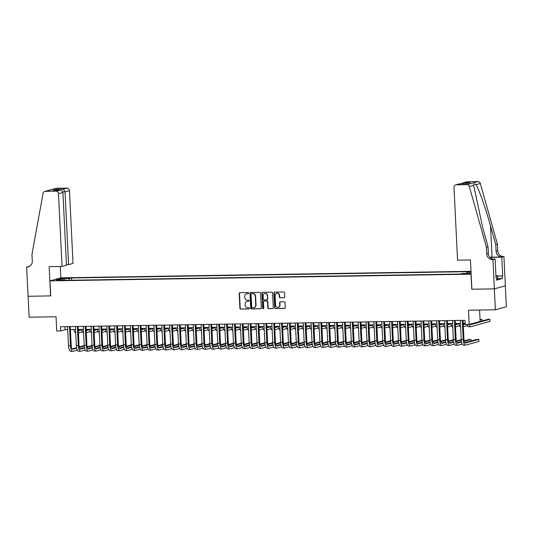 <?xml version="1.0" encoding="UTF-8"?>
<svg xmlns="http://www.w3.org/2000/svg" width="533" height="533" viewBox="0 0 533 533"><rect width="100%" height="100%" fill="white"/><g stroke="black" fill="none" stroke-linecap="round" stroke-linejoin="round"><path stroke-width="0.8" d="M248.678 293.097A0.58 0.54 -105.5 0 0 248.111 292.53L239.917 292.664A0.826 0.766 -105.5 0 0 239.184 293.496L239.91 308.274A0.826 0.766 -105.5 0 0 240.723 309.087L248.911 308.953A0.58 0.54 -105.5 0 0 249.424 308.374A0.58 0.54 -105.5 0 0 248.858 307.808L247.798 307.821A2.638 2.458 -105.5 0 1 245.2 305.236L245.14 304.003A2.638 2.458 -105.5 0 1 247.479 301.338L248.538 301.318A0.58 0.54 -105.5 0 0 249.051 300.732A0.58 0.54 -105.5 0 0 248.485 300.166L247.425 300.186A2.638 2.458 -105.5 0 1 244.827 297.594L244.767 296.361A2.638 2.458 -105.5 0 1 247.105 293.696L248.165 293.683A0.58 0.54 -105.5 0 0 248.678 293.097M284.036 297.754A0.826 0.766 -105.5 0 0 284.769 296.921L284.562 292.777A0.826 0.766 -105.5 0 0 283.749 291.964L274.655 292.111A0.826 0.766 -105.5 0 0 273.922 292.943L274.648 307.728A0.826 0.766 -105.5 0 0 275.454 308.534L284.555 308.387A0.826 0.766 -105.5 0 0 285.288 307.554L285.042 302.544A0.826 0.766 -105.5 0 0 284.229 301.738L280.338 301.798A0.826 0.766 -105.5 0 0 279.605 302.631L279.725 305.116A2.205 2.052 -105.5 0 1 278.253 307.274A2.205 2.052 -105.5 0 1 275.601 305.182L275.128 295.449A2.205 2.052 -105.5 0 1 276.6 293.29A2.205 2.052 -105.5 0 1 279.252 295.382L279.332 297.008A0.826 0.766 -105.5 0 0 280.138 297.814L284.329 297.674A0.826 0.766 -105.5 0 0 284.362 297.674M50.588 295.935L49.156 266.647L62.041 266.447L58.477 193.652A2.525 2.345 -105.5 0 0 55.998 191.18L45.278 191.354A2.525 2.345 -105.5 0 0 43.08 193.299L31.967 254.361L32.293 261.057A5.883 5.477 74.5 0 1 28.369 266.813A5.883 5.477 74.5 0 1 27.083 267L26.65 267.006L28.082 296.288L50.702 295.902L28.122 296.288L29.142 317.208L56.052 316.782L56.745 331L60.675 330.94L60.469 326.756L465.023 320.333L465.222 324.51L469.153 324.45L480.14 321.406L479.587 310.053M471.872 289.212L494.338 288.886L495.364 309.8L468.46 310.226L469.153 324.45M471.758 289.239L471.019 274.182L49.969 280.871L60.955 277.826L470.999 271.31M50.708 295.928L49.969 280.871M260.584 293.157A0.826 0.766 -105.5 0 0 259.771 292.344L250.67 292.49A0.826 0.766 -105.5 0 0 249.944 293.323L250.663 308.107A0.826 0.766 -105.5 0 0 251.476 308.913L260.577 308.774A0.826 0.766 -105.5 0 0 261.303 307.934L260.584 293.157M262.662 292.297L271.763 292.157A0.826 0.766 -105.5 0 1 272.576 292.963L273.296 307.748A0.826 0.766 -105.5 0 1 272.563 308.58L268.672 308.64A0.826 0.766 -105.5 0 1 267.859 307.834L267.566 301.838A0.826 0.766 -105.5 0 0 266.753 301.032L264.175 301.072A0.826 0.766 -105.5 0 0 263.442 301.905L263.748 308.147A0.58 0.54 -105.5 0 1 263.362 308.707A0.58 0.54 -105.5 0 1 262.669 308.161L261.93 293.13A0.826 0.766 -105.5 0 1 262.662 292.297M505.331 285.848L506.35 306.755L495.364 309.8M63.767 278.466L69.017 278.053L65.606 277.953L62.081 278.339L63.767 278.466M466.655 273.409L466.988 272.223L469.067 271.643L71.582 277.959L69.503 278.539L69.023 280.265M466.988 272.223L471.039 272.156M471.092 273.336L462.471 273.476L460.392 274.049L62.907 280.365L64.986 279.785L56.351 279.925L60.862 278.672L69.503 278.539M60.675 330.94L65.126 329.707L67.704 329.667M70.423 329.621L75.559 329.541M78.278 329.501L83.415 329.414M86.133 329.374L91.27 329.294M93.988 329.247L99.125 329.167M101.843 329.121L106.98 329.041M109.698 329.001L114.835 328.914M117.553 328.874L122.697 328.794M125.408 328.748L130.552 328.668M133.263 328.621L138.407 328.541M141.118 328.501L146.262 328.415M148.974 328.375L154.117 328.295M156.829 328.248L161.972 328.168M164.684 328.121L169.827 328.042M172.539 328.002L177.682 327.915M180.394 327.875L185.537 327.795M188.256 327.748L193.392 327.668M196.111 327.628L201.247 327.542M203.966 327.502L209.103 327.422M211.821 327.375L216.958 327.295M219.676 327.249L224.813 327.169M227.531 327.129L232.668 327.042M235.386 327.002L240.523 326.922M243.241 326.876L248.378 326.796M251.096 326.749L256.233 326.669M258.951 326.629L264.088 326.542M266.806 326.502L271.943 326.423M274.662 326.376L279.798 326.296M282.517 326.249L287.66 326.169M290.372 326.129L295.515 326.043M298.227 326.003L303.37 325.923M306.082 325.876L311.225 325.796M313.937 325.756L319.08 325.67M321.792 325.63L326.936 325.55M329.647 325.503L334.791 325.423M337.502 325.377L342.646 325.297M345.357 325.257L350.501 325.17M353.219 325.13L358.356 325.05M361.074 325.003L366.211 324.923M368.929 324.877L374.066 324.797M376.784 324.757L381.921 324.67M384.639 324.63L389.776 324.55M392.495 324.504L397.631 324.424M400.35 324.377L405.486 324.297M408.205 324.257L413.341 324.177M416.06 324.131L421.197 324.051M423.915 324.004L429.052 323.924M431.77 323.884L436.907 323.798M439.625 323.758L444.762 323.678M447.48 323.631L452.617 323.551M455.335 323.504L460.479 323.424M463.19 323.384L465.169 323.351M64.979 326.682L65.126 329.707M71.695 280.225L71.582 277.959M65.233 280.325L64.986 279.785M61.542 279.845L60.862 278.672M248.431 293.596L247.405 293.616A2.638 2.458 -105.5 0 0 246.679 293.743M247.052 301.385A2.638 2.458 -105.5 0 1 247.778 301.252L248.804 301.238M239.89 292.664A0.826 0.766 -105.5 0 0 239.484 293.41L240.203 308.194A0.826 0.766 -105.5 0 0 241.016 309.007L249.178 308.874M250.643 292.49A0.826 0.766 -105.5 0 0 250.237 293.243L250.963 308.021A0.826 0.766 -105.5 0 0 251.776 308.834L260.87 308.687A0.826 0.766 -105.5 0 0 260.897 308.687M251.576 293.63A0.58 0.54 -105.5 0 0 251.063 294.209L251.703 307.188A0.58 0.54 -105.5 0 0 252.269 307.754L253.388 307.734A2.638 2.458 -105.5 0 0 255.727 305.069L255.294 296.195A2.638 2.458 -105.5 0 0 252.695 293.61L251.876 293.543A0.58 0.54 -105.5 0 0 251.629 293.61M254.108 307.608A2.638 2.458 -105.5 0 0 256.02 304.983L255.727 305.069M251.876 293.543L252.995 293.523A2.638 2.458 -105.5 0 1 255.587 296.115L256.02 304.983M264.148 301.072A0.826 0.766 -105.5 0 1 264.468 300.985L267.053 300.945A0.826 0.766 -105.5 0 1 267.866 301.758L268.159 307.748A0.826 0.766 -105.5 0 0 268.965 308.56L272.863 308.5A0.826 0.766 -105.5 0 0 272.889 308.494M262.636 292.304A0.826 0.766 -105.5 0 0 262.229 293.05L262.962 308.081A0.58 0.54 -105.5 0 0 263.502 308.647M267.26 295.615A2.205 2.052 -105.5 0 0 264.608 293.523A2.205 2.052 -105.5 0 0 263.135 295.682L263.302 299.113A0.826 0.766 -105.5 0 0 264.115 299.919L266.7 299.879A0.826 0.766 -105.5 0 0 267.433 299.046L267.559 295.535A2.205 2.052 -105.5 0 0 264.761 293.49M267.026 299.793A0.826 0.766 -105.5 0 0 267.726 298.966L267.433 299.046M267.559 295.535L267.726 298.966M276.747 293.257A2.205 2.052 -105.5 0 1 279.545 295.302L279.625 296.928A0.826 0.766 -105.5 0 0 280.438 297.734L284.329 297.674M278.399 307.228A2.205 2.052 -105.5 0 0 280.025 305.036L279.725 305.116M280.311 301.798A0.826 0.766 -105.5 0 0 279.905 302.551L280.025 305.036M274.628 292.111A0.826 0.766 -105.5 0 0 274.222 292.864L274.941 307.641A0.826 0.766 -105.5 0 0 275.754 308.454L284.855 308.307A0.826 0.766 -105.5 0 0 284.882 308.307M78.338 330.766L81.809 329.807M78.311 330.26L81.236 329.447M82.475 331.739L78.444 332.858M75.733 332.985A6.303 2.245 -90.9 0 1 73.874 329.567M77.352 350.121L72.988 351.327A6.303 2.245 -90.9 0 1 72.781 351.36L70.816 351.394A6.303 2.245 -90.9 0 1 68.49 345.704L67.558 326.642M72.781 351.36A6.303 2.245 -90.9 0 1 70.456 345.67L69.523 326.616M70.276 326.602L71.195 345.464A4.204 1.499 89.1 0 0 72.748 349.255A4.204 1.499 89.1 0 0 72.888 349.235L76.685 348.182M79.37 347.443L84.241 346.09M84.207 345.611L79.25 346.963M72.155 348.928L76.585 347.696M495.897 275.308L497.549 276.007L497.709 279.359L496.583 279.492M497.549 276.007L495.943 276.201M66.452 264.668L68.584 264.628L73.028 263.402L69.463 190.614L65.026 191.84L62.807 191.873M68.584 264.628L65.026 191.84L63.44 189.122L66.985 188.136L56.265 188.309L45.278 191.354M26.65 267.006L29.402 266.4M60.842 277.86L60.282 266.473M62.041 266.447L66.478 265.214L62.921 192.426L58.477 193.652M44.725 191.434L55.712 188.389A2.525 2.345 74.5 0 1 56.265 188.309M66.985 188.136A2.525 2.345 74.5 0 1 69.463 190.614M29.162 266.52A5.883 5.477 74.5 0 1 28.709 266.553L27.083 267M55.998 191.18L59.849 190.181L53.626 190.294M53.327 190.288L59.549 190.201C61.515 190.188 62.641 190.927 62.921 192.426M53.027 190.301L56.918 189.228L58.05 190.214M457.561 260.164L453.996 187.369A2.525 2.345 -105.5 0 1 456.235 184.824L466.955 184.651L477.941 181.606A2.525 2.345 74.5 0 1 480.326 183.485L497.389 244.101L497.715 250.79A5.883 5.477 -105.5 0 0 503.505 256.56L503.932 256.553L505.364 285.841L494.377 288.879L471.872 289.239L470.439 259.957L457.561 260.164M497.389 244.101L495.763 244.547L490.533 225.965C485.61 208.176 478.734 188.682 475.976 184.684C474.543 183.532 473.784 183.745 473.684 185.324L482.798 228.104L488.028 246.692L488.355 253.388A5.883 5.477 -105.5 0 0 494.138 259.158L492.512 259.604L492.945 259.598L494.377 288.879M488.028 246.692L486.402 247.145L486.729 253.835A5.883 5.477 -105.5 0 0 492.512 259.604M490.533 225.965L492.059 257.166L501.879 257.013A5.883 5.477 -105.5 0 1 496.09 251.243L495.763 244.547M467.221 181.78L462.91 182.899L466.668 181.86A2.525 2.345 74.5 0 1 467.221 181.78L477.941 181.606M473.684 185.324L469.333 186.523L486.402 247.145M497.476 275.974L502.699 275.894L497.549 276.101M496.01 277.62L496.49 277.613L496.616 280.125L502.346 278.532L502.219 276.027M496.49 277.613L496.016 277.746L495.097 259.005L492.945 259.598M503.932 256.553L501.78 257.153L491.533 257.312A9.461 0.813 -2.8 0 0 490.02 257.352M502.699 275.894L501.78 257.153M492.059 257.166A10.953 0.946 -2.8 0 0 489.907 257.226M492.952 259.038L495.097 259.005M469.333 186.523A2.525 2.345 -105.5 0 0 466.955 184.651M502.346 278.532L497.675 278.606M462.91 182.899L461.298 183.805M463.67 182.766L470.193 182.659L466.062 183.732M470.193 182.659L466.035 183.738M466.302 183.738L459.646 183.832L455.682 184.904M86.193 330.64L89.664 329.68M86.173 330.134L89.098 329.327M90.33 331.619L86.299 332.732M83.588 332.865A6.303 2.245 -90.9 0 1 81.729 329.441M94.048 330.52L97.519 329.554M94.028 330.014L96.953 329.201M98.185 331.493L94.154 332.605M91.443 332.739A6.303 2.245 -90.9 0 1 89.584 329.321M101.903 330.393L105.374 329.434M101.883 329.887L104.808 329.074M106.04 331.366L102.01 332.485M99.298 332.612A6.303 2.245 -90.9 0 1 97.439 329.194M109.758 330.267L113.229 329.307M109.738 329.76L112.663 328.954M113.895 331.24L109.865 332.359M107.153 332.485A6.303 2.245 -90.9 0 1 105.301 329.068M85.207 349.994L80.843 351.207A6.303 2.245 -90.9 0 1 80.636 351.234L78.671 351.267A6.303 2.245 -90.9 0 1 76.346 345.577L75.413 326.522M80.636 351.234A6.303 2.245 -90.9 0 1 78.311 345.544L77.378 326.489M78.131 326.476L79.051 345.337A4.204 1.499 89.1 0 0 80.603 349.135A4.204 1.499 89.1 0 0 80.743 349.115L84.54 348.062M87.225 347.316L92.102 345.964M92.062 345.484L87.112 346.836M80.01 348.802L84.441 347.576M93.062 349.868L88.698 351.08A6.303 2.245 -90.9 0 1 88.491 351.107L86.526 351.14A6.303 2.245 -90.9 0 1 84.201 345.451L83.268 326.396M88.491 351.107A6.303 2.245 -90.9 0 1 86.166 345.424L85.233 326.363M85.986 326.349L86.906 345.217A4.204 1.499 89.1 0 0 88.458 349.008A4.204 1.499 89.1 0 0 88.598 348.988L92.396 347.936M95.081 347.19L99.957 345.844M99.918 345.357L94.967 346.71M87.865 348.675L92.296 347.449M100.917 349.748L96.553 350.954A6.303 2.245 -90.9 0 1 96.346 350.987L94.381 351.014A6.303 2.245 -90.9 0 1 92.056 345.331L91.123 326.269M96.346 350.987A6.303 2.245 -90.9 0 1 94.021 345.297L93.088 326.236M93.841 326.229L94.761 345.091A4.204 1.499 89.1 0 0 96.313 348.882A4.204 1.499 89.1 0 0 96.453 348.862L100.251 347.809M102.936 347.07L107.813 345.717M107.773 345.237L102.822 346.583M95.72 348.555L100.151 347.323M108.772 349.621L104.408 350.827A6.303 2.245 -90.9 0 1 104.202 350.861L102.236 350.894A6.303 2.245 -90.9 0 1 99.911 345.204L98.978 326.143M104.202 350.861A6.303 2.245 -90.9 0 1 101.876 345.171L100.944 326.116M101.696 326.103L102.616 344.964A4.204 1.499 89.1 0 0 104.168 348.755A4.204 1.499 89.1 0 0 104.308 348.735L108.106 347.683M110.791 346.943L115.668 345.591M115.628 345.111L110.677 346.463M103.575 348.429L108.006 347.203M117.613 330.14L121.084 329.181M117.593 329.634L120.518 328.828M121.751 331.12L117.72 332.232M115.008 332.365A6.303 2.245 -90.9 0 1 113.156 328.941M116.627 349.495L112.263 350.707A6.303 2.245 -90.9 0 1 112.057 350.734L110.098 350.767A6.303 2.245 -90.9 0 1 107.766 345.078L106.833 326.023M112.057 350.734A6.303 2.245 -90.9 0 1 109.731 345.044L108.799 325.989M109.551 325.976L110.471 344.844A4.204 1.499 89.1 0 0 112.023 348.635A4.204 1.499 89.1 0 0 112.163 348.615L115.961 347.563M118.646 346.816L123.523 345.464M123.489 344.984L118.533 346.337M111.43 348.302L115.861 347.076M125.468 330.02L128.939 329.054M125.448 329.514L128.373 328.701M129.606 330.993L125.575 332.112M122.863 332.239A6.303 2.245 -90.9 0 1 121.011 328.821M124.482 349.368L120.118 350.581A6.303 2.245 -90.9 0 1 119.912 350.607L117.953 350.641A6.303 2.245 -90.9 0 1 115.621 344.951L114.688 325.896M119.912 350.607A6.303 2.245 -90.9 0 1 117.586 344.924L116.654 325.863M117.407 325.85L118.326 344.718A4.204 1.499 89.1 0 0 119.878 348.509A4.204 1.499 89.1 0 0 120.018 348.489L123.816 347.436M126.501 346.69L131.378 345.344M131.345 344.864L126.388 346.21M119.285 348.176L123.723 346.95M133.33 329.894L136.794 328.934M133.303 329.387L136.228 328.575M137.461 330.866L133.43 331.986M130.718 332.112A6.303 2.245 -90.9 0 1 128.866 328.694M132.344 349.248L127.973 350.454A6.303 2.245 -90.9 0 1 127.767 350.487L125.808 350.514A6.303 2.245 -90.9 0 1 123.476 344.831L122.543 325.77M127.767 350.487A6.303 2.245 -90.9 0 1 125.442 344.798L124.509 325.736M125.262 325.73L126.181 344.591A4.204 1.499 89.1 0 0 127.733 348.382A4.204 1.499 89.1 0 0 127.873 348.362L131.678 347.309M134.356 346.57L139.233 345.217M139.2 344.738L134.243 346.084M127.14 348.056L131.578 346.823M141.185 329.767L144.65 328.808M141.158 329.261L144.083 328.455M145.316 330.74L141.285 331.859M138.573 331.992A6.303 2.245 -90.9 0 1 136.721 328.568M140.199 349.122L135.828 350.328A6.303 2.245 -90.9 0 1 135.622 350.361L133.663 350.394A6.303 2.245 -90.9 0 1 131.331 344.704L130.398 325.643M135.622 350.361A6.303 2.245 -90.9 0 1 133.297 344.671L132.364 325.616M133.117 325.603L134.043 344.465A4.204 1.499 89.1 0 0 135.589 348.262A4.204 1.499 89.1 0 0 135.728 348.242L139.533 347.183M142.211 346.443L147.088 345.091M147.055 344.611L142.098 345.964M134.996 347.929L139.433 346.703M149.04 329.641L152.505 328.681M149.013 329.134L151.938 328.328M153.171 330.62L149.14 331.733M146.428 331.866A6.303 2.245 -90.9 0 1 144.576 328.441M148.054 348.995L143.683 350.208A6.303 2.245 -90.9 0 1 143.477 350.234L141.518 350.268A6.303 2.245 -90.9 0 1 139.186 344.578L138.254 325.523M143.477 350.234A6.303 2.245 -90.9 0 1 141.152 344.551L140.219 325.49M140.972 325.476L141.898 344.345A4.204 1.499 89.1 0 0 143.444 348.136A4.204 1.499 89.1 0 0 143.584 348.116L147.388 347.063M150.066 346.317L154.943 344.964M154.91 344.485L149.953 345.837M142.851 347.802L147.288 346.577M156.895 329.521L160.36 328.555M156.869 329.014L159.793 328.201M161.026 330.493L156.995 331.613M154.284 331.739A6.303 2.245 -90.9 0 1 152.431 328.321M155.909 348.868L151.545 350.081A6.303 2.245 -90.9 0 1 151.339 350.114L149.373 350.141A6.303 2.245 -90.9 0 1 147.041 344.451L146.115 325.397M151.339 350.114A6.303 2.245 -90.9 0 1 149.007 344.425L148.074 325.363M148.827 325.35L149.753 344.218A4.204 1.499 89.1 0 0 151.299 348.009A4.204 1.499 89.1 0 0 151.439 347.989L155.243 346.936M157.921 346.19L162.798 344.844M162.765 344.365L157.808 345.71M150.706 347.683L155.143 346.45M164.75 329.394L168.215 328.435M164.724 328.888L167.648 328.075M168.881 330.367L164.85 331.486M162.139 331.613A6.303 2.245 -90.9 0 1 160.286 328.195M163.764 348.749L159.4 349.954A6.303 2.245 -90.9 0 1 159.194 349.988L157.228 350.014A6.303 2.245 -90.9 0 1 154.896 344.331L153.97 325.27M159.194 349.988A6.303 2.245 -90.9 0 1 156.862 344.298L155.929 325.243M156.682 325.23L157.608 344.091A4.204 1.499 89.1 0 0 159.16 347.882A4.204 1.499 89.1 0 0 159.294 347.862L163.098 346.81M165.783 346.07L170.653 344.718M170.62 344.238L165.663 345.591M158.561 347.556L162.998 346.323M172.605 329.267L176.07 328.308M172.579 328.761L175.504 327.955M176.736 330.24L172.705 331.359M169.994 331.493A6.303 2.245 -90.9 0 1 168.142 328.068M171.619 348.622L167.255 349.835A6.303 2.245 -90.9 0 1 167.049 349.861L165.083 349.895A6.303 2.245 -90.9 0 1 162.758 344.205L161.825 325.15M167.049 349.861A6.303 2.245 -90.9 0 1 164.717 344.171L163.784 325.117M164.537 325.103L165.463 343.965A4.204 1.499 89.1 0 0 167.016 347.763A4.204 1.499 89.1 0 0 167.149 347.743L170.953 346.69M173.638 345.944L178.508 344.591M178.475 344.111L173.518 345.464M166.416 347.429L170.853 346.203M180.46 329.141L183.925 328.181M180.434 328.641L183.359 327.828M184.591 330.12L180.56 331.233M177.849 331.366A6.303 2.245 -90.9 0 1 175.997 327.942M179.474 348.495L175.11 349.708A6.303 2.245 -90.9 0 1 174.904 349.735L172.939 349.768A6.303 2.245 -90.9 0 1 170.613 344.078L169.681 325.023M174.904 349.735A6.303 2.245 -90.9 0 1 172.572 344.051L171.639 324.99M172.392 324.977L173.318 343.845A4.204 1.499 89.1 0 0 174.871 347.636A4.204 1.499 89.1 0 0 175.004 347.616L178.808 346.563M181.493 345.817L186.363 344.471M186.33 343.985L181.373 345.337M174.271 347.303L178.708 346.077M188.316 329.021L191.78 328.061M188.289 328.515L191.214 327.702M192.446 329.994L188.416 331.113M185.704 331.24A6.303 2.245 -90.9 0 1 183.852 327.822M187.33 348.375L182.966 349.581A6.303 2.245 -90.9 0 1 182.759 349.615L180.794 349.641A6.303 2.245 -90.9 0 1 178.468 343.958L177.536 324.897M182.759 349.615A6.303 2.245 -90.9 0 1 180.427 343.925L179.494 324.864M180.247 324.857L181.173 343.718A4.204 1.499 89.1 0 0 182.726 347.509A4.204 1.499 89.1 0 0 182.859 347.489L186.663 346.437M189.348 345.69L194.219 344.345M194.185 343.865L189.228 345.211M182.126 347.183L186.563 345.95M196.171 328.894L199.642 327.935M196.144 328.388L199.069 327.575M200.308 329.867L196.271 330.986M193.559 331.113A6.303 2.245 -90.9 0 1 191.707 327.695M195.185 348.249L190.821 349.455A6.303 2.245 -90.9 0 1 190.614 349.488L188.649 349.521A6.303 2.245 -90.9 0 1 186.323 343.832L185.391 324.77M190.614 349.488A6.303 2.245 -90.9 0 1 188.282 343.798L187.356 324.744M188.102 324.73L189.028 343.592A4.204 1.499 89.1 0 0 190.581 347.383A4.204 1.499 89.1 0 0 190.714 347.363L194.518 346.31M197.203 345.571L202.074 344.218M202.04 343.738L197.083 345.091M189.981 347.056L194.418 345.824M204.026 328.768L207.497 327.808M203.999 328.261L206.924 327.455M208.163 329.747L204.126 330.86M201.414 330.993A6.303 2.245 -90.9 0 1 199.562 327.568M203.04 348.122L198.676 349.335A6.303 2.245 -90.9 0 1 198.469 349.362L196.504 349.395A6.303 2.245 -90.9 0 1 194.179 343.705L193.246 324.65M198.469 349.362A6.303 2.245 -90.9 0 1 196.137 343.672L195.211 324.617M195.957 324.604L196.884 343.472A4.204 1.499 89.1 0 0 198.436 347.263A4.204 1.499 89.1 0 0 198.569 347.243L202.373 346.19M205.058 345.444L209.929 344.091M209.895 343.612L204.939 344.964M197.836 346.93L202.274 345.704M211.881 328.648L215.352 327.682M211.854 328.141L214.779 327.329M216.018 329.621L211.981 330.74M209.269 330.866A6.303 2.245 -90.9 0 1 207.417 327.449M210.895 347.996L206.531 349.208A6.303 2.245 -90.9 0 1 206.324 349.235L204.359 349.268A6.303 2.245 -90.9 0 1 202.034 343.578L201.101 324.524M206.324 349.235A6.303 2.245 -90.9 0 1 203.992 343.552L203.066 324.49M203.813 324.477L204.739 343.345A4.204 1.499 89.1 0 0 206.291 347.136A4.204 1.499 89.1 0 0 206.424 347.116L210.229 346.064M212.914 345.317L217.784 343.972M217.75 343.485L212.794 344.838M205.698 346.803L210.129 345.577M219.736 328.521L223.207 327.562M219.709 328.015L222.634 327.202M223.873 329.494L219.836 330.613M217.124 330.74A6.303 2.245 -90.9 0 1 215.272 327.322M218.75 347.876L214.386 349.082A6.303 2.245 -90.9 0 1 214.179 349.115L212.214 349.142A6.303 2.245 -90.9 0 1 209.889 343.459L208.956 324.397M214.179 349.115A6.303 2.245 -90.9 0 1 211.854 343.425L210.921 324.364M211.668 324.357L212.594 343.219A4.204 1.499 89.1 0 0 214.146 347.01A4.204 1.499 89.1 0 0 214.286 346.99L218.084 345.937M220.769 345.197L225.639 343.845M225.606 343.365L220.649 344.711M213.553 346.683L217.984 345.451M227.591 328.395L231.062 327.435M227.564 327.888L230.489 327.082M231.728 329.367L227.691 330.487M224.979 330.613A6.303 2.245 -90.9 0 1 223.127 327.195M226.605 347.749L222.241 348.955A6.303 2.245 -90.9 0 1 222.034 348.988L220.069 349.022A6.303 2.245 -90.9 0 1 217.744 343.332L216.811 324.271M222.034 348.988A6.303 2.245 -90.9 0 1 219.709 343.299L218.777 324.244M219.529 324.231L220.449 343.092A4.204 1.499 89.1 0 0 222.001 346.883A4.204 1.499 89.1 0 0 222.141 346.863L225.939 345.81M228.624 345.071L233.494 343.718M233.461 343.239L228.504 344.591M221.408 346.557L225.839 345.331M235.446 328.268L238.917 327.309M235.419 327.762L238.344 326.956M239.584 329.247L235.546 330.36M232.841 330.493A6.303 2.245 -90.9 0 1 230.982 327.069M234.46 347.623L230.096 348.835A6.303 2.245 -90.9 0 1 229.89 348.862L227.924 348.895A6.303 2.245 -90.9 0 1 225.599 343.205L224.666 324.151M229.89 348.862A6.303 2.245 -90.9 0 1 227.564 343.172L226.632 324.117M227.384 324.104L228.304 342.972A4.204 1.499 89.1 0 0 229.856 346.763A4.204 1.499 89.1 0 0 229.996 346.743L233.794 345.69M236.479 344.944L241.349 343.592M241.316 343.112L236.359 344.465M229.263 346.43L233.694 345.204M243.301 328.148L246.772 327.182M243.275 327.642L246.199 326.829M247.439 329.121L243.408 330.24M240.696 330.367A6.303 2.245 -90.9 0 1 238.837 326.949M242.315 347.496L237.951 348.709A6.303 2.245 -90.9 0 1 237.745 348.735L235.779 348.769A6.303 2.245 -90.9 0 1 233.454 343.079L232.521 324.024M237.745 348.735A6.303 2.245 -90.9 0 1 235.419 343.052L234.487 323.991M235.24 323.977L236.159 342.846A4.204 1.499 89.1 0 0 237.711 346.637A4.204 1.499 89.1 0 0 237.851 346.617L241.649 345.564M244.334 344.818L249.204 343.472M249.171 342.992L244.214 344.338M237.118 346.303L241.549 345.078M251.156 328.022L254.627 327.062M251.136 327.515L254.054 326.702M255.294 328.994L251.263 330.114M248.551 330.24A6.303 2.245 -90.9 0 1 246.692 326.822M250.17 347.376L245.806 348.582A6.303 2.245 -90.9 0 1 245.6 348.615L243.634 348.642A6.303 2.245 -90.9 0 1 241.309 342.959L240.376 323.897M245.6 348.615A6.303 2.245 -90.9 0 1 243.275 342.926L242.342 323.871M243.095 323.857L244.014 342.719A4.204 1.499 89.1 0 0 245.566 346.51A4.204 1.499 89.1 0 0 245.706 346.49L249.504 345.437M252.189 344.698L257.066 343.345M257.026 342.866L252.069 344.211M244.973 346.184L249.404 344.951M259.011 327.895L262.483 326.936M258.991 327.389L261.916 326.582M263.149 328.868L259.118 329.987M256.406 330.12A6.303 2.245 -90.9 0 1 254.547 326.696M258.025 347.25L253.661 348.455A6.303 2.245 -90.9 0 1 253.455 348.489L251.489 348.522A6.303 2.245 -90.9 0 1 249.164 342.832L248.231 323.771M253.455 348.489A6.303 2.245 -90.9 0 1 251.13 342.799L250.197 323.744M250.95 323.731L251.869 342.592A4.204 1.499 89.1 0 0 253.422 346.39A4.204 1.499 89.1 0 0 253.561 346.37L257.359 345.311M260.044 344.571L264.921 343.219M264.881 342.739L259.931 344.091M252.829 346.057L257.259 344.831M266.866 327.768L270.338 326.809M266.846 327.262L269.771 326.456M271.004 328.748L266.973 329.86M264.261 329.994A6.303 2.245 -90.9 0 1 262.403 326.569M265.88 347.123L261.516 348.335A6.303 2.245 -90.9 0 1 261.31 348.362L259.344 348.395A6.303 2.245 -90.9 0 1 257.019 342.706L256.087 323.651M261.31 348.362A6.303 2.245 -90.9 0 1 258.985 342.679L258.052 323.618M258.805 323.604L259.724 342.472A4.204 1.499 89.1 0 0 261.277 346.263A4.204 1.499 89.1 0 0 261.417 346.243L265.214 345.191M267.899 344.445L272.776 343.092M272.736 342.612L267.786 343.965M260.684 345.93L265.114 344.704M274.722 327.648L278.193 326.682M274.702 327.142L277.626 326.329M278.859 328.621L274.828 329.74M272.116 329.867A6.303 2.245 -90.9 0 1 270.258 326.449M273.735 347.003L269.372 348.209A6.303 2.245 -90.9 0 1 269.165 348.242L267.2 348.269A6.303 2.245 -90.9 0 1 264.874 342.579L263.942 323.524M269.165 348.242A6.303 2.245 -90.9 0 1 266.84 342.552L265.907 323.491M266.66 323.484L267.579 342.346A4.204 1.499 89.1 0 0 269.132 346.137A4.204 1.499 89.1 0 0 269.272 346.117L273.069 345.064M275.754 344.318L280.631 342.972M280.591 342.492L275.641 343.838M268.539 345.81L272.969 344.578M282.577 327.522L286.048 326.562M282.557 327.015L285.481 326.203M286.714 328.495L282.683 329.614M279.972 329.74A6.303 2.245 -90.9 0 1 278.119 326.323M281.591 346.876L277.227 348.082A6.303 2.245 -90.9 0 1 277.02 348.116L275.055 348.149A6.303 2.245 -90.9 0 1 272.729 342.459L271.797 323.398M277.02 348.116A6.303 2.245 -90.9 0 1 274.695 342.426L273.762 323.371M274.515 323.358L275.434 342.219A4.204 1.499 89.1 0 0 276.987 346.01A4.204 1.499 89.1 0 0 277.127 345.99L280.924 344.938M283.609 344.198L288.486 342.846M288.453 342.366L283.496 343.718M276.394 345.684L280.824 344.451M290.432 327.395L293.903 326.436M290.412 326.889L293.337 326.083M294.569 328.375L290.538 329.487M287.827 329.621A6.303 2.245 -90.9 0 1 285.974 326.196M289.446 346.75L285.082 347.962A6.303 2.245 -90.9 0 1 284.875 347.989L282.916 348.022A6.303 2.245 -90.9 0 1 280.585 342.333L279.652 323.278M284.875 347.989A6.303 2.245 -90.9 0 1 282.55 342.299L281.617 323.245M282.37 323.231L283.289 342.093A4.204 1.499 89.1 0 0 284.842 345.89A4.204 1.499 89.1 0 0 284.982 345.87L288.779 344.818M291.464 344.071L296.341 342.719M296.308 342.239L291.351 343.592M284.249 345.557L288.686 344.331M298.287 327.275L301.758 326.309M298.267 326.769L301.192 325.956M302.424 328.248L298.393 329.361M295.682 329.494A6.303 2.245 -90.9 0 1 293.83 326.076M297.301 346.623L292.937 347.836A6.303 2.245 -90.9 0 1 292.73 347.862L290.771 347.896A6.303 2.245 -90.9 0 1 288.44 342.206L287.507 323.151M292.73 347.862A6.303 2.245 -90.9 0 1 290.405 342.179L289.472 323.118M290.225 323.105L291.145 341.973A4.204 1.499 89.1 0 0 292.697 345.764A4.204 1.499 89.1 0 0 292.837 345.744L296.641 344.691M299.319 343.945L304.196 342.599M304.163 342.113L299.206 343.465M292.104 345.431L296.541 344.205M306.149 327.149L309.613 326.189M306.122 326.642L309.047 325.83M310.279 328.121L306.248 329.241M303.537 329.367A6.303 2.245 -90.9 0 1 301.685 325.949M305.162 346.503L300.792 347.709A6.303 2.245 -90.9 0 1 300.585 347.743L298.627 347.769A6.303 2.245 -90.9 0 1 296.295 342.086L295.362 323.025M300.585 347.743A6.303 2.245 -90.9 0 1 298.26 342.053L297.327 322.991M298.08 322.985L299 341.846A4.204 1.499 89.1 0 0 300.552 345.637A4.204 1.499 89.1 0 0 300.692 345.617L304.496 344.565M307.175 343.818L312.052 342.472M312.018 341.993L307.061 343.339M299.959 345.311L304.396 344.078M314.004 327.022L317.468 326.063M313.977 326.516L316.902 325.703M318.134 327.995L314.104 329.114M311.392 329.241A6.303 2.245 -90.9 0 1 309.54 325.823M313.018 346.377L308.647 347.583A6.303 2.245 -90.9 0 1 308.44 347.616L306.482 347.649A6.303 2.245 -90.9 0 1 304.15 341.959L303.217 322.898M308.44 347.616A6.303 2.245 -90.9 0 1 306.115 341.926L305.182 322.871M305.935 322.858L306.861 341.72A4.204 1.499 89.1 0 0 308.407 345.511A4.204 1.499 89.1 0 0 308.547 345.491L312.351 344.438M315.03 343.698L319.907 342.346M319.873 341.866L314.916 343.219M307.814 345.184L312.251 343.958M321.859 326.896L325.323 325.936M321.832 326.389L324.757 325.583M325.989 327.875L321.959 328.988M319.247 329.121A6.303 2.245 -90.9 0 1 317.395 325.696M320.873 346.25L316.509 347.463A6.303 2.245 -90.9 0 1 316.296 347.489L314.337 347.523A6.303 2.245 -90.9 0 1 312.005 341.833L311.072 322.778M316.296 347.489A6.303 2.245 -90.9 0 1 313.97 341.8L313.038 322.745M313.79 322.731L314.717 341.6A4.204 1.499 89.1 0 0 316.262 345.391A4.204 1.499 89.1 0 0 316.402 345.371L320.206 344.318M322.885 343.572L327.762 342.219M327.728 341.74L322.771 343.092M315.669 345.058L320.106 343.832M329.714 326.776L333.178 325.81M329.687 326.269L332.612 325.456M333.845 327.748L329.814 328.868M327.102 328.994A6.303 2.245 -90.9 0 1 325.25 325.576M328.728 346.124L324.364 347.336A6.303 2.245 -90.9 0 1 324.157 347.363L322.192 347.396A6.303 2.245 -90.9 0 1 319.86 341.706L318.934 322.652M324.157 347.363A6.303 2.245 -90.9 0 1 321.825 341.68L320.893 322.618M321.646 322.605L322.572 341.473A4.204 1.499 89.1 0 0 324.124 345.264A4.204 1.499 89.1 0 0 324.257 345.244L328.061 344.191M330.746 343.445L335.617 342.099M335.583 341.62L330.627 342.966M323.524 344.931L327.962 343.705M337.569 326.649L341.033 325.69M337.542 326.143L340.467 325.33M341.7 327.622L337.669 328.741M334.957 328.868A6.303 2.245 -90.9 0 1 333.105 325.45M336.583 346.004L332.219 347.21A6.303 2.245 -90.9 0 1 332.012 347.243L330.047 347.269A6.303 2.245 -90.9 0 1 327.715 341.586L326.789 322.525M332.012 347.243A6.303 2.245 -90.9 0 1 329.68 341.553L328.748 322.492M329.501 322.485L330.427 341.347A4.204 1.499 89.1 0 0 331.979 345.137A4.204 1.499 89.1 0 0 332.112 345.118L335.917 344.065M338.602 343.325L343.472 341.973M343.439 341.493L338.482 342.839M331.379 344.811L335.817 343.578M345.424 326.522L348.888 325.563M345.397 326.016L348.322 325.21M349.555 327.495L345.524 328.614M342.812 328.748A6.303 2.245 -90.9 0 1 340.96 325.323M344.438 345.877L340.074 347.083A6.303 2.245 -90.9 0 1 339.867 347.116L337.902 347.15A6.303 2.245 -90.9 0 1 335.577 341.46L334.644 322.398M339.867 347.116A6.303 2.245 -90.9 0 1 337.536 341.426L336.603 322.372M337.356 322.358L338.282 341.22A4.204 1.499 89.1 0 0 339.834 345.018A4.204 1.499 89.1 0 0 339.967 344.991L343.772 343.938M346.457 343.199L351.327 341.846M351.294 341.367L346.337 342.719M339.235 344.684L343.672 343.459M353.279 326.396L356.744 325.436M353.252 325.89L356.177 325.083M357.41 327.375L353.379 328.488M350.667 328.621A6.303 2.245 -90.9 0 1 348.815 325.197M352.293 345.75L347.929 346.963A6.303 2.245 -90.9 0 1 347.723 346.99L345.757 347.023A6.303 2.245 -90.9 0 1 343.432 341.333L342.499 322.278M347.723 346.99A6.303 2.245 -90.9 0 1 345.391 341.3L344.458 322.245M345.211 322.232L346.137 341.1A4.204 1.499 89.1 0 0 347.689 344.891A4.204 1.499 89.1 0 0 347.822 344.871L351.627 343.818M354.312 343.072L359.182 341.72M359.149 341.24L354.192 342.592M347.09 344.558L351.527 343.332M361.134 326.276L364.599 325.31M361.108 325.77L364.032 324.957M365.265 327.249L361.234 328.368M358.522 328.495A6.303 2.245 -90.9 0 1 356.67 325.077M360.148 345.624L355.784 346.836A6.303 2.245 -90.9 0 1 355.578 346.863L353.612 346.896A6.303 2.245 -90.9 0 1 351.287 341.207L350.354 322.152M355.578 346.863A6.303 2.245 -90.9 0 1 353.246 341.18L352.313 322.119M353.066 322.105L353.992 340.973A4.204 1.499 89.1 0 0 355.544 344.764A4.204 1.499 89.1 0 0 355.678 344.744L359.482 343.692M362.167 342.946L367.037 341.6M367.004 341.12L362.047 342.466M354.945 344.438L359.382 343.205M368.989 326.149L372.46 325.19M368.963 325.643L371.887 324.83M373.127 327.122L369.089 328.241M366.378 328.368A6.303 2.245 -90.9 0 1 364.525 324.95M368.003 345.504L363.639 346.71A6.303 2.245 -90.9 0 1 363.433 346.743L361.467 346.77A6.303 2.245 -90.9 0 1 359.142 341.087L358.209 322.025M363.433 346.743A6.303 2.245 -90.9 0 1 361.101 341.053L360.175 321.999M360.921 321.985L361.847 340.847A4.204 1.499 89.1 0 0 363.399 344.638A4.204 1.499 89.1 0 0 363.533 344.618L367.337 343.565M370.022 342.826L374.892 341.473M374.859 340.993L369.902 342.346M362.8 344.311L367.237 343.079M376.844 326.023L380.315 325.063M376.818 325.516L379.743 324.71M380.982 326.995L376.944 328.115M374.233 328.248A6.303 2.245 -90.9 0 1 372.38 324.824M375.858 345.377L371.494 346.59A6.303 2.245 -90.9 0 1 371.288 346.617L369.322 346.65A6.303 2.245 -90.9 0 1 366.997 340.96L366.064 321.899M371.288 346.617A6.303 2.245 -90.9 0 1 368.956 340.927L368.03 321.872M368.776 321.859L369.702 340.72A4.204 1.499 89.1 0 0 371.254 344.518A4.204 1.499 89.1 0 0 371.388 344.498L375.192 343.445M377.877 342.699L382.747 341.347M382.714 340.867L377.757 342.219M370.662 344.185L375.092 342.959M384.699 325.896L388.171 324.937M384.673 325.397L387.598 324.584M388.837 326.876L384.799 327.988M382.088 328.121A6.303 2.245 -90.9 0 1 380.236 324.697M383.713 345.251L379.349 346.463A6.303 2.245 -90.9 0 1 379.143 346.49L377.177 346.523A6.303 2.245 -90.9 0 1 374.852 340.834L373.919 321.779M379.143 346.49A6.303 2.245 -90.9 0 1 376.818 340.807L375.885 321.745M376.631 321.732L377.557 340.6A4.204 1.499 89.1 0 0 379.11 344.391A4.204 1.499 89.1 0 0 379.249 344.371L383.047 343.319M385.732 342.572L390.602 341.227M390.569 340.74L385.612 342.093M378.517 344.058L382.947 342.832M392.555 325.776L396.026 324.81M392.528 325.27L395.453 324.457M396.692 326.749L392.654 327.868M389.943 327.995A6.303 2.245 -90.9 0 1 388.091 324.577M391.568 345.131L387.205 346.337A6.303 2.245 -90.9 0 1 386.998 346.37L385.033 346.397A6.303 2.245 -90.9 0 1 382.707 340.714L381.775 321.652M386.998 346.37A6.303 2.245 -90.9 0 1 384.673 340.68L383.74 321.619M384.493 321.612L385.412 340.474A4.204 1.499 89.1 0 0 386.965 344.265A4.204 1.499 89.1 0 0 387.105 344.245L390.902 343.192M393.587 342.446L398.457 341.1M398.424 340.62L393.467 341.966M386.372 343.938L390.802 342.706M400.41 325.65L403.881 324.69M400.383 325.143L403.308 324.331M404.547 326.622L400.51 327.742M397.798 327.868A6.303 2.245 -90.9 0 1 395.946 324.45M399.424 345.004L395.06 346.21A6.303 2.245 -90.9 0 1 394.853 346.243L392.888 346.277A6.303 2.245 -90.9 0 1 390.562 340.587L389.63 321.526M394.853 346.243A6.303 2.245 -90.9 0 1 392.528 340.554L391.595 321.499M392.348 321.486L393.267 340.347A4.204 1.499 89.1 0 0 394.82 344.138A4.204 1.499 89.1 0 0 394.96 344.118L398.757 343.065M401.442 342.326L406.313 340.973M406.279 340.494L401.322 341.846M394.227 343.812L398.657 342.579M408.265 325.523L411.736 324.564M408.238 325.017L411.163 324.211M412.402 326.502L408.371 327.615M405.66 327.748A6.303 2.245 -90.9 0 1 403.801 324.324M407.279 344.878L402.915 346.09A6.303 2.245 -90.9 0 1 402.708 346.117L400.743 346.15A6.303 2.245 -90.9 0 1 398.418 340.46L397.485 321.406M402.708 346.117A6.303 2.245 -90.9 0 1 400.383 340.427L399.45 321.372M400.203 321.359L401.122 340.221A4.204 1.499 89.1 0 0 402.675 344.018A4.204 1.499 89.1 0 0 402.815 343.998L406.612 342.946M409.297 342.199L414.168 340.847M414.134 340.367L409.177 341.72M402.082 343.685L406.512 342.459M416.12 325.403L419.591 324.437M416.093 324.897L419.018 324.084M420.257 326.376L416.226 327.489M413.515 327.622A6.303 2.245 -90.9 0 1 411.656 324.204M415.134 344.751L410.77 345.964A6.303 2.245 -90.9 0 1 410.563 345.99L408.598 346.024A6.303 2.245 -90.9 0 1 406.273 340.334L405.34 321.279M410.563 345.99A6.303 2.245 -90.9 0 1 408.238 340.307L407.305 321.246M408.058 321.232L408.978 340.101A4.204 1.499 89.1 0 0 410.53 343.892A4.204 1.499 89.1 0 0 410.67 343.872L414.467 342.819M417.152 342.073L422.023 340.727M421.989 340.241L417.033 341.593M409.937 343.558L414.368 342.333M423.975 325.277L427.446 324.317M423.955 324.77L426.873 323.957M428.112 326.249L424.081 327.369M421.37 327.495A6.303 2.245 -90.9 0 1 419.511 324.077M422.989 344.631L418.625 345.837A6.303 2.245 -90.9 0 1 418.418 345.87L416.453 345.897A6.303 2.245 -90.9 0 1 414.128 340.214L413.195 321.152M418.418 345.87A6.303 2.245 -90.9 0 1 416.093 340.181L415.16 321.119M415.913 321.113L416.833 339.974A4.204 1.499 89.1 0 0 418.385 343.765A4.204 1.499 89.1 0 0 418.525 343.745L422.323 342.692M425.008 341.953L429.884 340.6M429.845 340.121L424.894 341.466M417.792 343.439L422.223 342.206M431.83 325.15L435.301 324.191M431.81 324.644L434.735 323.837M435.967 326.123L431.937 327.242M429.225 327.369A6.303 2.245 -90.9 0 1 427.366 323.951M430.844 344.505L426.48 345.71A6.303 2.245 -90.9 0 1 426.273 345.744L424.308 345.777A6.303 2.245 -90.9 0 1 421.983 340.087L421.05 321.026M426.273 345.744A6.303 2.245 -90.9 0 1 423.948 340.054L423.015 320.999M423.768 320.986L424.688 339.847A4.204 1.499 89.1 0 0 426.24 343.638A4.204 1.499 89.1 0 0 426.38 343.618L430.178 342.566M432.863 341.826L437.74 340.474M437.7 339.994L432.749 341.347M425.647 343.312L430.078 342.086M439.685 325.023L443.156 324.064M439.665 324.517L442.59 323.711M443.822 326.003L439.792 327.115M437.08 327.249A6.303 2.245 -90.9 0 1 435.221 323.824M438.699 344.378L434.335 345.591A6.303 2.245 -90.9 0 1 434.129 345.617L432.163 345.65A6.303 2.245 -90.9 0 1 429.838 339.961L428.905 320.906M434.129 345.617A6.303 2.245 -90.9 0 1 431.803 339.927L430.871 320.873M431.623 320.859L432.543 339.728A4.204 1.499 89.1 0 0 434.095 343.519A4.204 1.499 89.1 0 0 434.235 343.499L438.033 342.446M440.718 341.7L445.595 340.347M445.555 339.867L440.604 341.22M433.502 343.185L437.933 341.959M447.54 324.903L451.011 323.937M447.52 324.397L450.445 323.584M451.678 325.876L447.647 326.995M444.935 327.122A6.303 2.245 -90.9 0 1 443.083 323.704M446.554 344.251L442.19 345.464A6.303 2.245 -90.9 0 1 441.984 345.491L440.018 345.524A6.303 2.245 -90.9 0 1 437.693 339.834L436.76 320.779M441.984 345.491A6.303 2.245 -90.9 0 1 439.658 339.807L438.726 320.746M439.478 320.733L440.398 339.601A4.204 1.499 89.1 0 0 441.95 343.392A4.204 1.499 89.1 0 0 442.09 343.372L445.888 342.319M448.573 341.573L453.45 340.227M453.41 339.748L448.46 341.093M441.357 343.059L445.788 341.833M455.395 324.777L458.866 323.817M455.375 324.271L458.3 323.458M459.533 325.75L455.502 326.869M452.79 326.995A6.303 2.245 -90.9 0 1 450.938 323.578M454.409 344.131L450.045 345.337A6.303 2.245 -90.9 0 1 449.839 345.371L447.88 345.397A6.303 2.245 -90.9 0 1 445.548 339.714L444.615 320.653M449.839 345.371A6.303 2.245 -90.9 0 1 447.513 339.681L446.581 320.619M447.334 320.613L448.253 339.474A4.204 1.499 89.1 0 0 449.805 343.265A4.204 1.499 89.1 0 0 449.945 343.245L453.743 342.193M456.428 341.453L461.305 340.101M461.272 339.621L456.315 340.967M449.212 342.939L453.643 341.706M463.25 324.65L465.209 324.111M480.073 319.993L482.059 319.44L480.046 319.487M463.23 324.144L465.182 323.604M467.388 325.623L463.357 326.742M460.645 326.876A6.303 2.245 -90.9 0 1 458.793 323.451M482.132 320.959L482.059 319.44M462.264 344.005L457.9 345.211A6.303 2.245 -90.9 0 1 457.694 345.244L455.735 345.277A6.303 2.245 -90.9 0 1 453.403 339.588L452.47 320.526M457.694 345.244A6.303 2.245 -90.9 0 1 455.369 339.554L454.436 320.5M455.189 320.486L456.108 339.348A4.204 1.499 89.1 0 0 457.66 343.145A4.204 1.499 89.1 0 0 457.8 343.125L461.598 342.066M464.283 341.327L470.999 339.468L469.033 339.494L464.17 340.847M457.067 342.812L461.505 341.586M471.072 340.98L470.999 339.468M469.973 324.224A4.204 1.499 89.1 0 0 470.639 324.637A4.204 1.499 89.1 0 0 470.779 324.617L489.914 319.314L487.955 319.347L470.046 324.311M489.914 319.314L490.02 321.406L470.879 326.709A6.303 2.245 -90.9 0 1 470.672 326.742A6.303 2.245 -90.9 0 1 468.9 324.457M470.672 326.742L468.707 326.769A6.303 2.245 -90.9 0 1 466.935 324.484M463.044 320.36L463.963 339.228A4.204 1.499 89.1 0 0 465.516 343.019A4.204 1.499 89.1 0 0 465.655 342.999L478.854 339.341L478.96 341.433L465.755 345.091A6.303 2.245 -90.9 0 1 465.549 345.118L463.59 345.151A6.303 2.245 -90.9 0 1 461.258 339.461L460.325 320.406M465.549 345.118A6.303 2.245 -90.9 0 1 463.224 339.434L462.291 320.373M478.854 339.341L476.895 339.374L464.923 342.686M65.626 278.433L65.606 277.953M67.351 278.346L67.331 277.926M68.49 345.704L70.456 345.67M56.918 189.228L63.44 189.122M488.355 253.388L486.729 253.835M496.09 251.243L497.715 250.79M459.779 183.838L456.235 184.824M480.326 183.485L475.976 184.684M501.879 257.013L503.505 256.56M491.593 258.545L491.533 257.312M76.346 345.577L78.311 345.544M84.201 345.451L86.166 345.424M92.056 345.331L94.021 345.297M99.911 345.204L101.876 345.171M107.766 345.078L109.731 345.044M115.621 344.951L117.586 344.924M123.476 344.831L125.442 344.798M131.331 344.704L133.297 344.671M139.186 344.578L141.152 344.551M147.041 344.451L149.007 344.425M154.896 344.331L156.862 344.298M162.758 344.205L164.717 344.171M170.613 344.078L172.572 344.051M178.468 343.958L180.427 343.925M186.323 343.832L188.282 343.798M194.179 343.705L196.137 343.672M202.034 343.578L203.992 343.552M209.889 343.459L211.854 343.425M217.744 343.332L219.709 343.299M225.599 343.205L227.564 343.172M233.454 343.079L235.419 343.052M241.309 342.959L243.275 342.926M249.164 342.832L251.13 342.799M257.019 342.706L258.985 342.679M264.874 342.579L266.84 342.552M272.729 342.459L274.695 342.426M280.585 342.333L282.55 342.299M288.44 342.206L290.405 342.179M296.295 342.086L298.26 342.053M304.15 341.959L306.115 341.926M312.005 341.833L313.97 341.8M319.86 341.706L321.825 341.68M327.715 341.586L329.68 341.553M335.577 341.46L337.536 341.426M343.432 341.333L345.391 341.3M351.287 341.207L353.246 341.18M359.142 341.087L361.101 341.053M366.997 340.96L368.956 340.927M374.852 340.834L376.818 340.807M382.707 340.714L384.673 340.68M390.562 340.587L392.528 340.554M398.418 340.46L400.383 340.427M406.273 340.334L408.238 340.307M414.128 340.214L416.093 340.181M421.983 340.087L423.948 340.054M429.838 339.961L431.803 339.927M437.693 339.834L439.658 339.807M445.548 339.714L447.513 339.681M453.403 339.588L455.369 339.554M461.258 339.461L463.224 339.434M459.646 183.832L466.168 183.732"/></g></svg>
